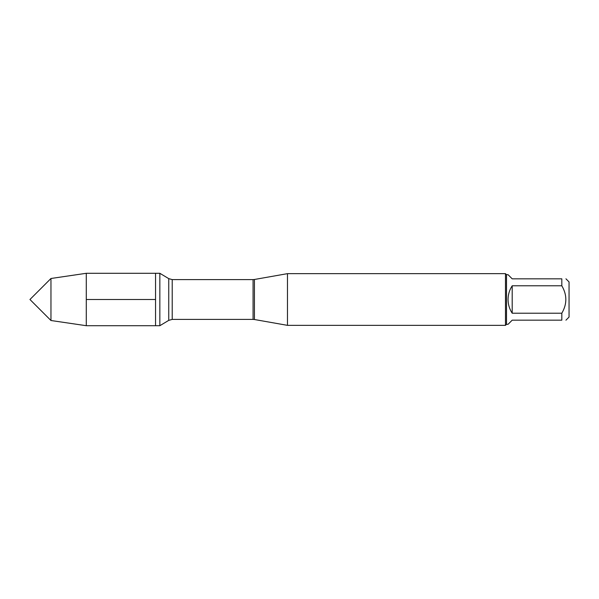 <?xml version="1.0" encoding="UTF-8"?>
<svg xmlns="http://www.w3.org/2000/svg" width="599" height="599" viewBox="0 0 599 599"><rect width="100%" height="100%" fill="white"/><g stroke="black" fill="none" stroke-linecap="round" stroke-linejoin="round"><path stroke-width="0.9" d="M50.96 320.51L29.95 299.5L50.96 278.49L50.96 320.51L86.286 325.706L159.851 325.706L159.851 273.294L155.553 273.294L155.553 325.706L155.553 273.294L86.286 273.294L86.286 299.5L155.553 299.5M287.468 299.5L287.468 325.347L505.474 325.347L505.474 273.653L287.468 273.653L287.468 299.5M565.95 278.827L569.05 281.927L569.05 317.073L565.95 320.173M512.197 320.173L508.057 324.314L506.507 324.314L506.507 274.686L508.057 274.686L512.197 278.827L561.817 278.827C567.171 278.827 567.171 278.827 561.817 278.827L561.817 285.783C567.171 294.925 567.171 304.067 561.817 313.217L561.817 320.173C567.171 320.173 567.171 320.173 561.817 320.173L512.197 320.173M512.197 285.783C509.472 289.953 508.094 294.521 508.057 299.5C508.094 304.479 509.472 309.047 512.197 313.217L512.197 285.783L561.817 285.783M512.197 313.217L561.817 313.217M86.286 325.706L86.286 299.5M254.425 319.514L253.078 319.402L253.078 279.598L254.425 279.486L254.425 319.514L287.468 325.347M253.078 279.598L172.213 279.598L172.213 319.402L168.753 320.36L168.753 278.64L159.851 273.294M254.425 279.486L287.468 273.653M253.078 319.402L172.213 319.402M168.753 320.36L159.851 325.706M172.213 279.598L168.753 278.64M506.507 274.686L505.474 273.653M506.507 324.314L505.474 325.347M50.96 278.49L86.286 273.294"/></g></svg>
